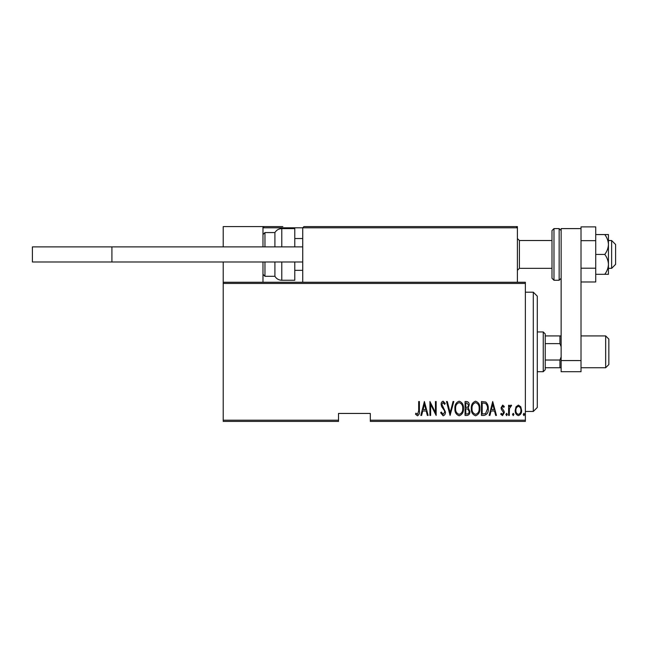 <?xml version="1.0" encoding="UTF-8"?>
<svg xmlns="http://www.w3.org/2000/svg" width="648" height="648" viewBox="0 0 648 648"><rect width="100%" height="100%" fill="white"/><g stroke="black" fill="none" stroke-linecap="round" stroke-linejoin="round"><path stroke-width="0.97" d="M525.358 420.204L525.358 421.403L370.316 421.403L370.316 420.204L525.358 420.204L525.358 283.451L223.22 283.451L223.22 282.261L525.358 282.261L525.358 283.451M223.22 420.204L338.507 420.204L338.507 421.403L223.22 421.403L223.22 283.451M516.043 406.774L518.4 405.089L520.757 406.766L521.608 410.378C521.762 413.051 520.692 414.793 518.4 415.611C516.108 414.801 515.038 413.051 515.192 410.378L516.043 406.774M508.591 415.433L508.591 405.267L509.304 405.267L509.304 406.766L510.916 405.089L511.62 405.437L509.45 408.532L509.304 415.433L508.591 415.433M502.694 405.089L504.306 406.539L503.804 407.406L502.67 406.337L501.811 407.705L504.014 411.107L504.306 412.679L502.5 415.611L500.742 414.234L501.228 413.294L502.484 414.364L503.593 412.727L501.382 409.325L501.098 407.754L502.694 405.089M484.032 415.433L481.472 415.433L481.472 401.525L485.765 402.019C487.62 403.777 488.454 405.988 488.252 408.653C488.592 412.314 487.183 414.574 484.032 415.433M465.062 415.433L465.062 401.525L466.625 401.525C468.439 401.817 469.282 402.967 469.168 404.968L468.245 407.932L469.881 411.488C469.994 413.586 469.128 414.906 467.273 415.433L465.062 415.433M450.077 415.433L446.513 401.525L447.29 401.525L450.166 412.752L453.049 401.525L453.827 401.525L450.077 415.433M430.637 415.433L429.924 415.433L429.924 401.525L435.448 412.493L435.448 401.525L436.161 401.525L436.161 415.433L430.637 404.49L430.637 415.433M418.681 410.775L418.681 401.525L419.394 401.525L419.394 410.921C419.815 413.197 419.175 414.817 417.466 415.789L415.473 414.185L415.903 413.116L417.523 414.364L418.681 410.775M370.316 420.204L370.316 413.448L338.507 413.448L338.507 420.204M424.391 401.525L428.134 415.433L427.356 415.433L426.214 410.978L422.747 410.978L421.597 415.433L420.819 415.433L424.391 401.525M443.111 415.789L440.624 412.752L441.32 412.047L443.119 414.364L444.731 412.007L444.431 410.638L441.612 406.531L441.158 404.409C441.053 402.764 441.709 401.679 443.127 401.169L445.265 403.518L444.593 404.376L443.038 402.594L441.871 404.352L445.443 412.023C445.532 413.934 444.755 415.19 443.111 415.789M454.896 408.54C454.653 404.895 456.062 402.432 459.124 401.169C462.259 402.351 463.701 404.789 463.458 408.475C463.701 412.12 462.275 414.566 459.189 415.789C456.103 414.599 454.669 412.177 454.896 408.54M471.307 408.54C471.064 404.895 472.473 402.432 475.535 401.169C478.67 402.351 480.119 404.789 479.868 408.475C480.111 412.12 478.686 414.566 475.6 415.789C472.514 414.599 471.08 412.177 471.307 408.54M492.715 401.525L496.457 415.433L495.68 415.433L494.537 410.978L491.063 410.978L489.92 415.433L489.143 415.433L492.715 401.525M505.91 414.453L506.623 413.294L507.344 414.453L506.623 415.611L505.91 414.453M512.511 414.453L513.224 413.294L513.937 414.453L513.224 415.611L512.511 414.453M523.22 414.453L523.932 413.294L524.645 414.453L523.932 415.611L523.22 414.453M425.849 409.552L424.481 404.206L423.112 409.552L425.849 409.552M462.745 408.467C462.915 405.502 461.724 403.542 459.157 402.594C456.613 403.574 455.431 405.559 455.609 408.532C455.439 411.488 456.621 413.432 459.157 414.364C461.732 413.432 462.931 411.464 462.745 408.467M466.754 402.951L465.774 402.951L465.774 407.406L466.26 407.406C467.743 407.341 468.472 406.539 468.455 404.992L466.754 402.951M466.252 408.831L465.774 408.831L465.774 414.007L466.835 414.007C468.383 413.942 469.16 413.1 469.168 411.488L467.759 409.001L466.252 408.831M479.156 408.467C479.326 405.502 478.135 403.542 475.567 402.594C473.024 403.574 471.841 405.559 472.019 408.532C471.849 411.488 473.032 413.432 475.567 414.364C478.151 413.432 479.342 411.464 479.156 408.467M482.185 402.951L482.185 414.007L485.53 413.651L487.539 408.653C487.709 406.442 486.972 404.668 485.344 403.34L482.185 402.951M494.173 409.552L492.804 404.206L491.427 409.552L494.173 409.552M520.895 410.387C521 408.337 520.166 406.985 518.4 406.337C516.626 406.985 515.8 408.337 515.905 410.387C515.792 412.436 516.626 413.756 518.4 414.364C520.174 413.756 521.008 412.428 520.895 410.387M533.304 292.199L537.281 296.168L537.281 407.487L533.304 411.464L533.304 292.199L525.358 292.199M543.243 331.954L545.235 333.939L545.235 369.716L543.243 371.709L543.243 331.954L537.281 331.954M545.235 335.923L561.136 335.923M545.235 360.021L559.945 360.021L561.136 356.918M561.136 346.737L559.945 343.634L559.945 335.923M545.235 343.634L559.945 343.634M561.136 367.732L559.945 367.732L559.945 360.021M545.235 367.732L559.945 367.732M608.845 339.106L608.845 364.549L605.661 367.732L605.661 335.923L608.845 339.106M303.92 226.598L302.729 227.796L303.92 226.598L516.213 226.598L517.404 227.796L517.404 226.598L477.649 226.598M223.22 246.88L223.22 226.598L262.975 226.598L262.975 246.88M262.975 261.986L262.975 282.261M223.22 261.986L223.22 282.261M611.623 240.513L615.6 244.49L615.6 264.368L611.623 268.345L611.623 240.513L608.448 240.513M553.983 280.268L559.151 280.268L559.151 228.59L553.983 228.59L553.983 280.268L551.991 278.284L551.991 230.575L551.991 240.513L519.396 240.513L519.396 268.345L517.404 270.329M262.975 226.598L282.852 226.598M380.255 226.598L373.094 226.598M436.703 226.598L396.949 226.598M264.165 226.598L262.975 227.796L264.165 226.598M516.213 226.598L517.404 227.796L302.729 227.796L302.729 282.261M517.404 227.796L517.404 282.261M274.906 246.88L274.906 232.567C276.494 230.016 278.786 228.687 281.791 228.59L281.791 246.88M294.783 246.88L294.783 228.59L281.791 228.59M281.791 261.986L281.791 280.268L294.783 280.268L294.783 261.986M264.967 261.986L264.967 276.291L274.906 276.291L274.906 261.986M302.729 261.986L32.4 261.986L32.4 246.88L302.729 246.88M111.91 261.986L111.91 246.88M595.723 240.659L595.723 268.199L581.013 268.199L581.013 240.659L595.723 240.659L595.723 226.889L581.013 226.889L581.013 371.709L561.136 371.709L561.136 360.572L581.013 360.572M581.013 228.59L561.136 228.59L561.136 360.572M604.778 234.552C607.038 237.573 608.261 240.886 608.448 244.49L608.448 234.552L595.723 234.552M604.778 254.429C607.038 257.45 608.261 260.763 608.448 264.368L608.448 244.49C608.27 248.079 607.046 251.392 604.778 254.429L595.723 254.429M604.778 274.306L608.448 274.306L608.448 264.368C608.27 267.956 607.046 271.269 604.778 274.306L595.723 274.306M595.723 268.199L595.723 281.969L581.013 281.969M302.729 227.796L262.975 227.796M262.975 234.552L264.967 232.567L264.967 246.88M533.304 411.464L525.358 411.464M543.243 371.709L537.281 371.709M581.013 335.923L605.661 335.923M581.013 367.732L605.661 367.732M611.623 268.345L608.448 268.345M551.991 268.345L519.396 268.345M294.783 270.329L302.729 270.329M294.783 238.529L302.729 238.529M519.396 240.513L517.404 238.529M264.967 232.567L274.906 232.567M264.967 276.291L262.975 274.306M281.791 280.268C278.786 280.171 276.494 278.843 274.906 276.291M559.151 228.59L561.136 230.575M553.983 228.59L551.991 230.575M559.151 280.268L561.136 278.284"/></g></svg>
